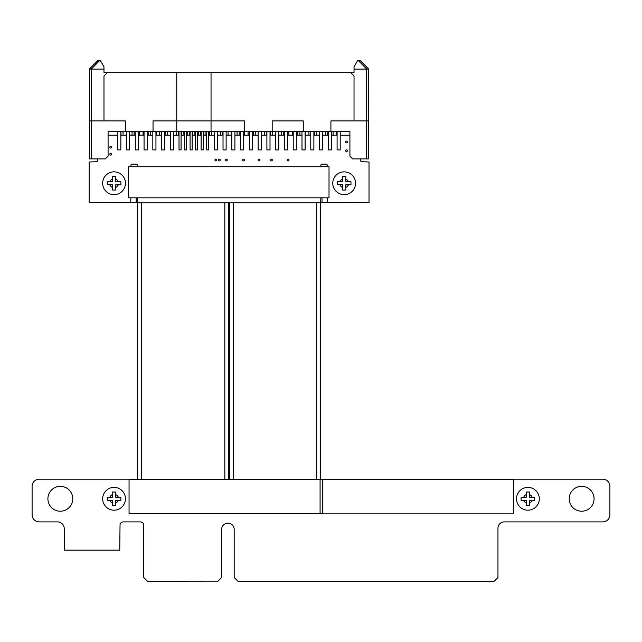 <?xml version="1.0" encoding="UTF-8"?>
<svg xmlns="http://www.w3.org/2000/svg" width="642" height="642" viewBox="0 0 642 642"><rect width="100%" height="100%" fill="white"/><g stroke="black" fill="none" stroke-linecap="round" stroke-linejoin="round"><path stroke-width="0.96" d="M137.292 197.824L137.557 202.856L229.082 202.856L229.106 479.173L39.274 479.173A7.182 7.182 0 0 0 32.1 486.355L32.1 514.74A7.174 7.174 0 0 0 39.274 521.906L57.571 521.906A6.653 6.653 0 0 1 64.224 528.559L64.481 550.114L119.757 550.114L120.03 525.1A3.194 3.194 0 0 1 123.216 521.906L140.486 521.906A3.21 3.21 0 0 1 143.68 525.1L143.68 577.487L147.395 581.203L218.055 581.13L221.594 577.487L221.594 529.457A6.3 6.3 0 0 1 227.894 523.166A6.3 6.3 0 0 1 234.186 529.465L234.186 577.487L237.909 581.203L494.236 581.203L497.959 577.487L497.959 528.206A6.3 6.3 0 0 1 504.259 521.906L602.718 521.906A7.174 7.174 0 0 0 609.9 514.74L609.9 486.355A7.182 7.182 0 0 0 602.718 479.173L229.114 479.173L229.09 202.856L320.615 202.856L320.888 197.824M320.888 166.735L320.888 165.283A1.123 1.123 0 0 1 321.995 164.159L326.128 164.159A1.123 1.123 0 0 1 327.243 165.283L327.243 166.735M327.243 197.824L327.508 202.856L369.022 202.591L369.022 161.993L361.751 161.72A1.123 1.123 0 0 1 360.627 160.612L360.627 158.911M103.98 69.087L91.276 69.079L99.422 60.797L100.529 60.797L103.98 66.784L103.98 72.546L350.572 72.546L354.023 75.997L354.023 120.905L366.598 120.905L366.598 69.087L368.62 69.031L368.677 158.911L366.598 158.911L366.598 120.905L368.677 120.905L330.911 120.905L330.911 131.273L349.914 131.273L349.914 135.173L340.204 135.173M337.098 135.173L331.433 135.173M328.327 135.173L322.661 135.173M319.547 135.173L313.882 135.173M310.776 135.173L305.111 135.173M301.997 135.173L296.331 135.173M293.225 135.173L287.56 135.173M284.446 135.173L278.788 135.173M275.675 135.173L270.009 135.173M266.903 135.173L261.238 135.173M258.124 135.173L252.458 135.173M249.353 135.173L243.687 135.173M240.573 135.173L234.908 135.173M231.802 135.173L226.136 135.173M223.031 135.173L217.365 135.173M214.251 135.173L208.722 135.173M206.652 135.173L203.201 135.173M201.123 135.173L197.672 135.173M195.593 135.173L192.143 135.173M190.072 135.173L186.613 135.173M184.543 135.173L181.084 135.173M179.014 135.173L173.484 135.173M170.379 135.173L164.713 135.173M161.607 135.173L155.942 135.173M152.828 135.173L147.162 135.173M144.057 135.173L138.391 135.173M135.277 135.173L129.612 135.173M126.506 135.173L120.84 135.173M117.727 135.173L108.089 135.173L108.089 131.273L330.911 131.273M97.544 158.911L97.544 160.612A1.107 1.107 0 0 1 96.428 161.72L89.15 161.993L89.15 202.591L130.647 202.856L130.92 197.824M130.92 166.735L130.92 165.283A1.123 1.123 0 0 1 132.027 164.159L136.176 164.159A1.123 1.123 0 0 1 137.292 165.283L137.292 166.735M72.779 498.786A12.439 12.439 0 0 0 54.121 488.016A12.439 12.439 0 0 0 54.121 509.555A12.439 12.439 0 0 0 72.779 498.786M111.588 147.211A0.875 0.875 0 0 0 110.272 146.456A0.875 0.875 0 0 0 110.272 147.973A0.875 0.875 0 0 0 111.588 147.211M111.588 154.232A0.875 0.875 0 0 0 110.272 153.47A0.875 0.875 0 0 0 110.272 154.995A0.875 0.875 0 0 0 111.588 154.232M227.236 160.027A0.875 0.875 0 0 0 225.92 159.264A0.875 0.875 0 0 0 225.92 160.781A0.875 0.875 0 0 0 227.236 160.027M216.707 160.027A0.875 0.875 0 0 0 215.391 159.264A0.875 0.875 0 0 0 215.391 160.781A0.875 0.875 0 0 0 216.707 160.027M220.222 160.027A0.875 0.875 0 0 0 218.906 159.264A0.875 0.875 0 0 0 218.906 160.781A0.875 0.875 0 0 0 220.222 160.027M244.433 160.027A0.875 0.875 0 0 0 243.117 159.264A0.875 0.875 0 0 0 243.117 160.781A0.875 0.875 0 0 0 244.433 160.027M259.882 160.027A0.875 0.875 0 0 0 258.565 159.264A0.875 0.875 0 0 0 258.565 160.781A0.875 0.875 0 0 0 259.882 160.027M594.075 498.786A12.439 12.439 0 0 0 575.425 488.016A12.439 12.439 0 0 0 575.425 509.555A12.439 12.439 0 0 0 594.075 498.786M272.336 160.027A0.875 0.875 0 0 0 271.02 159.264A0.875 0.875 0 0 0 271.02 160.781A0.875 0.875 0 0 0 272.336 160.027M289.012 160.027A0.875 0.875 0 0 0 287.696 159.264A0.875 0.875 0 0 0 287.696 160.781A0.875 0.875 0 0 0 289.012 160.027M347.45 150.726A0.875 0.875 0 0 0 346.134 149.963A0.875 0.875 0 0 0 346.134 151.48A0.875 0.875 0 0 0 347.45 150.726M347.45 141.946A0.875 0.875 0 0 0 346.134 141.184A0.875 0.875 0 0 0 346.134 142.709A0.875 0.875 0 0 0 347.45 141.946M176.767 72.546L176.767 120.905L211.041 120.905L153.037 120.905L153.037 131.273M211.041 72.546L211.041 131.273M244.546 131.273L244.546 120.905L211.041 120.905L244.514 120.905M91.276 69.079L89.334 69.087L89.334 120.905L125.054 120.905M176.767 131.273L176.767 120.905L153.037 120.905M272.184 120.905L303.281 120.905L272.184 120.905L272.184 131.273M108.089 131.273L108.089 156.142L105.328 158.911L89.334 158.911L89.334 120.905L125.399 120.905L125.399 131.273M354.023 120.905L330.911 120.905M109.164 72.546L348.847 72.546M354.023 75.997L350.572 72.546L354.023 72.546L354.023 69.087L366.598 69.087M310.567 72.546L314.163 72.546M240.373 72.546L243.96 72.546M117.526 72.546L121.113 72.546M126.297 72.546L129.893 72.546M135.069 72.546L138.664 72.546M143.848 72.546L147.443 72.546M152.619 72.546L156.215 72.546M161.399 72.546L164.986 72.546M336.889 72.546L340.485 72.546M328.118 72.546L331.713 72.546M319.339 72.546L322.934 72.546M301.796 72.546L305.383 72.546M293.017 72.546L296.612 72.546M284.245 72.546L287.833 72.546M275.466 72.546L279.061 72.546M266.695 72.546L270.29 72.546M257.915 72.546L261.511 72.546M249.144 72.546L252.739 72.546M231.593 72.546L235.189 72.546M222.822 72.546L226.409 72.546M214.492 72.546L217.638 72.546M170.17 72.546L173.316 72.546M97.793 60.797L89.334 69.087L89.334 158.911M99.422 60.797L97.488 60.797L89.551 68.951M107.439 72.546L103.98 75.997L107.439 72.546M103.98 120.905L103.98 75.997M303.281 120.905L303.281 131.273M366.598 158.911L352.683 158.911L349.914 156.142L349.914 131.273M354.023 69.087L354.023 66.784L357.482 60.797L360.523 60.797L368.677 69.087L368.677 158.911M360.411 60.797L368.62 69.031M89.39 69.031L97.488 60.797M120.977 131.273L120.977 135.173M123.047 131.273L123.047 135.173M132.035 131.273L132.035 135.173M134.106 131.273L134.106 135.173M139.635 131.273L139.635 135.173M143.086 131.273L143.086 135.173M148.615 131.273L148.615 135.173M150.685 131.273L150.685 135.173M156.215 131.273L156.215 135.173M159.665 131.273L159.665 135.173M165.195 131.273L165.195 135.173M167.273 131.273L167.273 135.173M176.253 131.273L176.253 135.173M178.324 131.273L178.324 135.173M181.782 131.273L181.782 135.173M183.853 131.273L183.853 135.173M187.304 131.273L187.304 135.173M189.382 131.273L189.382 135.173M192.833 131.273L192.833 135.173M194.903 131.273L194.903 135.173M198.362 131.273L198.362 135.173M200.432 131.273L200.432 135.173M203.891 131.273L203.891 135.173M205.962 131.273L205.962 135.173M209.412 131.273L209.412 135.173M211.491 131.273L211.491 135.173M220.471 131.273L220.471 135.173M222.541 131.273L222.541 135.173M228.07 131.273L228.07 135.173M231.521 131.273L231.521 135.173M237.05 131.273L237.05 135.173M239.129 131.273L239.129 135.173M244.65 131.273L244.65 135.173M248.109 131.273L248.109 135.173M253.638 131.273L253.638 135.173M255.709 131.273L255.709 135.173M264.689 131.273L264.689 135.173M266.759 131.273L266.759 135.173M270.218 131.273L270.218 135.173M272.288 131.273L272.288 135.173M281.268 131.273L281.268 135.173M283.347 131.273L283.347 135.173M288.876 131.273L288.876 135.173M292.327 131.273L292.327 135.173M297.856 131.273L297.856 135.173M299.926 131.273L299.926 135.173M305.456 131.273L305.456 135.173M308.906 131.273L308.906 135.173M314.436 131.273L314.436 135.173M316.506 131.273L316.506 135.173M325.494 131.273L325.494 135.173M327.564 131.273L327.564 135.173M333.094 131.273L333.094 135.173M336.544 131.273L336.544 135.173M117.727 131.273L117.727 149.923L120.84 149.923L120.84 131.273M126.506 131.273L126.506 149.923L129.612 149.923L129.612 131.273M135.277 131.273L135.277 149.923L138.391 149.923L138.391 131.273M144.057 131.273L144.057 149.923L147.162 149.923L147.162 131.273M152.828 131.273L152.828 149.923L155.942 149.923L155.942 131.273M161.607 131.273L161.607 149.923L164.713 149.923L164.713 131.273M170.379 131.273L170.379 149.923L173.484 149.923L173.484 131.273M214.251 131.273L214.251 149.923L217.365 149.923L217.365 131.273M223.031 131.273L223.031 149.923L226.136 149.923L226.136 131.273M231.802 131.273L231.802 149.923L234.908 149.923L234.908 131.273M240.573 131.273L240.573 149.923L243.687 149.923L243.687 131.273M249.353 131.273L249.353 149.923L252.458 149.923L252.458 131.273M258.124 131.273L258.124 149.923L261.238 149.923L261.238 131.273M266.903 131.273L266.903 149.923L270.009 149.923L270.009 131.273M275.675 131.273L275.675 149.923L278.788 149.923L278.788 131.273M284.446 131.273L284.446 149.923L287.56 149.923L287.56 131.273M293.225 131.273L293.225 149.923L296.331 149.923L296.331 131.273M301.997 131.273L301.997 149.923L305.111 149.923L305.111 131.273M310.776 131.273L310.776 149.923L313.882 149.923L313.882 131.273M319.547 131.273L319.547 149.923L322.661 149.923L322.661 131.273M328.327 131.273L328.327 149.923L331.433 149.923L331.433 131.273M337.098 131.273L337.098 149.923L340.204 149.923L340.204 131.273M179.014 131.273L179.014 149.923L181.084 149.923L181.084 131.273M184.543 131.273L184.543 149.923L186.613 149.923L186.613 131.273M190.072 131.273L190.072 149.923L192.143 149.923L192.143 131.273M195.593 131.273L195.593 149.923L197.672 149.923L197.672 131.273M201.123 131.273L201.123 149.923L203.201 149.923L203.201 131.273M206.652 131.273L206.652 149.923L208.722 149.923L208.722 131.273M527.917 505.559L529.554 505.559L529.554 500.295L534.73 500.295L534.73 497.285L529.554 497.285L529.554 492.021L526.271 492.021L526.271 497.285L521.095 497.285L521.095 500.295L526.271 500.295L526.271 505.559L527.917 505.559M527.917 487.39A11.404 11.404 0 0 1 539.312 498.786A11.404 11.404 0 0 1 527.917 510.189A11.404 11.404 0 0 1 516.513 498.786A11.404 11.404 0 0 1 527.917 487.39M529.554 505.559L529.554 502.967A4.494 4.494 180 0 0 532.146 500.295M523.679 500.295A4.494 4.494 180 0 0 526.271 502.967L526.271 505.559M534.73 497.285L532.146 497.285A4.494 4.494 180 0 0 529.554 494.605L529.554 492.302M526.841 492.021L526.271 492.021L526.271 494.605A4.494 4.494 180 0 0 523.679 497.285L521.095 497.285M529.554 492.021L528.992 492.021M521.095 500.295L526.271 500.295M529.554 500.295L534.73 500.295M114.067 505.559L115.712 505.559L115.712 500.295L120.881 500.295L120.881 497.285L115.712 497.285L115.712 492.021L112.422 492.021L112.422 497.285L107.254 497.285L107.254 500.295L112.422 500.295L112.422 505.559L114.067 505.559M114.067 487.39A11.404 11.404 0 0 1 125.471 498.786A11.404 11.404 0 0 1 114.067 510.189A11.404 11.404 0 0 1 102.664 498.786A11.404 11.404 0 0 1 114.067 487.39M115.712 505.559L115.712 502.967A4.494 4.494 180 0 0 118.297 500.295M109.838 500.295A4.494 4.494 180 0 0 112.422 502.967L112.422 505.559M120.881 497.285L118.297 497.285A4.494 4.494 180 0 0 115.712 494.605L115.712 492.302M112.992 492.021L112.422 492.021L112.422 494.605A4.494 4.494 180 0 0 109.838 497.285L107.254 497.285M115.712 492.021L115.143 492.021M107.254 500.295L112.422 500.295M115.712 500.295L120.881 500.295M513.544 513.873L320.085 513.873L320.085 479.325L513.544 479.325L513.544 513.873M322.517 513.833L129.058 513.833L129.058 479.293L322.517 479.293L322.517 513.833M114.051 176.478L112.406 176.478L112.406 181.734L107.238 181.734L107.238 184.752L112.406 184.752L112.406 190.016L115.688 190.016L115.688 184.752L120.865 184.752L120.865 181.734L115.688 181.734L115.688 176.478L114.051 176.478M114.051 194.646A11.404 11.404 -0 0 1 102.648 183.243A11.404 11.404 -0 0 1 114.051 171.839A11.404 11.404 -0 0 1 125.447 183.243A11.404 11.404 -0 0 1 114.051 194.646M112.976 176.478L112.406 176.478L112.406 179.062A4.494 4.494 180 0 0 109.822 181.734L107.238 181.734M120.865 181.734L118.28 181.734A4.494 4.494 180 0 0 115.688 179.062L115.688 176.478L115.127 176.478M109.822 184.752A4.494 4.494 180 0 0 112.406 187.424L112.406 189.727M115.688 190.016L115.688 187.424A4.494 4.494 180 0 0 118.28 184.752M115.688 184.752L120.865 184.752M107.238 184.752L112.406 184.752M344.16 176.494L342.523 176.494L342.523 181.758L337.347 181.758L337.347 184.768L342.523 184.768L342.523 190.032L345.805 190.032L345.805 184.768L350.973 184.768L350.973 181.758L345.805 181.758L345.805 176.494L344.16 176.494M344.16 194.662A11.404 11.404 -0 0 1 332.765 183.267A11.404 11.404 -0 0 1 344.16 171.863A11.404 11.404 -0 0 1 355.564 183.267A11.404 11.404 -0 0 1 344.16 194.662M343.085 176.494L342.523 176.494L342.523 179.086A4.494 4.494 180 0 0 339.931 181.758L337.347 181.758M350.973 181.758L348.397 181.758A4.494 4.494 180 0 0 345.805 179.086L345.805 176.494L345.236 176.494M339.931 184.768A4.494 4.494 180 0 0 342.523 187.448L342.523 189.751M345.805 190.032L345.805 187.448A4.494 4.494 180 0 0 348.397 184.768M345.805 184.768L350.973 184.768M337.347 184.768L342.523 184.768M128.649 197.824L128.649 166.735L329.017 166.735L329.017 197.824L128.649 197.824M327.243 202.591L322.003 202.591L322.003 197.824M136.176 197.824L136.176 202.591L130.92 202.591M322.003 202.591L320.888 202.591M137.292 202.591L136.176 202.591M229.443 202.856L229.443 479.173M233.367 202.856L233.367 479.173M316.723 202.856L316.723 479.173M137.548 202.856L137.548 479.173M141.473 202.856L141.473 479.173M224.828 202.856L224.828 479.173M91.405 69.087L91.405 158.911M358.581 60.797L366.726 69.079M320.647 202.856L320.647 479.173M228.753 202.856L228.753 479.173"/></g></svg>
